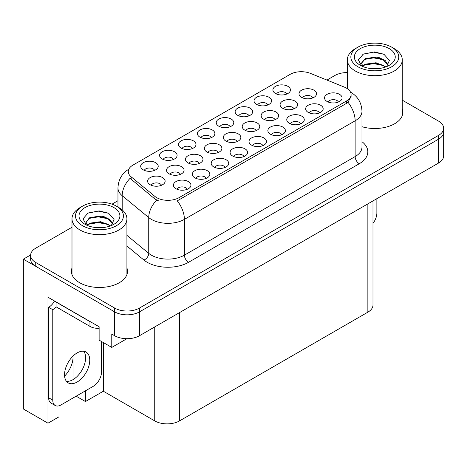 <?xml version="1.0" encoding="UTF-8"?>
<svg xmlns="http://www.w3.org/2000/svg" width="467" height="467" viewBox="0 0 467 467"><rect width="100%" height="100%" fill="white"/><g stroke="black" fill="none" stroke-linecap="round" stroke-linejoin="round"><path stroke-width="0.7" d="M338.435 102.016A5.26 3.035 0 0 0 337.022 100.533A5.26 3.035 0 0 0 331.839 99.769A5.26 3.035 0 0 0 328.173 102.016M339.503 94.334A8.762 5.061 0 0 0 328.272 93.768A8.762 5.061 0 0 0 325.365 100.061A8.762 5.061 0 0 0 327.104 101.491A8.762 5.061 0 0 0 341.243 100.061A8.762 5.061 0 0 0 339.503 94.334M256.12 130.643A5.26 3.035 0 0 0 254.708 129.166A5.26 3.035 0 0 0 249.524 128.396A5.26 3.035 0 0 0 245.858 130.643M257.189 122.967A8.762 5.061 0 0 0 245.957 122.401A8.762 5.061 0 0 0 243.05 128.688A8.762 5.061 0 0 0 244.79 130.118A8.762 5.061 0 0 0 258.928 128.688A8.762 5.061 0 0 0 257.189 122.967M173.473 159.469A5.26 3.035 0 0 0 172.06 157.986A5.26 3.035 0 0 0 166.882 157.216A5.26 3.035 0 0 0 163.217 159.469M174.541 151.787A8.762 5.061 0 0 0 163.31 151.22A8.762 5.061 0 0 0 160.409 157.513A8.762 5.061 0 0 0 162.148 158.943A8.762 5.061 0 0 0 176.281 157.513A8.762 5.061 0 0 0 174.541 151.787M312.89 97.872A5.26 3.035 0 0 0 311.477 96.389A5.26 3.035 0 0 0 306.299 95.618A5.26 3.035 0 0 0 302.628 97.872M313.958 90.189A8.762 5.061 0 0 0 302.727 89.623A8.762 5.061 0 0 0 299.826 95.91A8.762 5.061 0 0 0 301.559 97.346A8.762 5.061 0 0 0 315.698 95.91A8.762 5.061 0 0 0 313.958 90.189M154.583 170.373A5.26 3.035 0 0 0 153.17 168.896A5.26 3.035 0 0 0 147.992 168.126A5.26 3.035 0 0 0 144.321 170.373M155.651 162.691A8.762 5.061 0 0 0 144.42 162.125A8.762 5.061 0 0 0 141.519 168.418A8.762 5.061 0 0 0 143.258 169.848A8.762 5.061 0 0 0 157.391 168.418A8.762 5.061 0 0 0 155.651 162.691M187.308 189.269A5.26 3.035 0 0 0 185.895 187.787A5.26 3.035 0 0 0 180.717 187.016A5.26 3.035 0 0 0 177.046 189.269M188.376 181.587A8.762 5.061 0 0 0 177.145 181.021A8.762 5.061 0 0 0 174.238 187.308A8.762 5.061 0 0 0 175.977 188.744A8.762 5.061 0 0 0 190.116 187.308A8.762 5.061 0 0 0 188.376 181.587M218.27 152.499A5.26 3.035 0 0 0 216.857 151.016A5.26 3.035 0 0 0 211.679 150.246A5.26 3.035 0 0 0 208.013 152.499M219.338 144.817A8.762 5.061 0 0 0 208.107 144.25A8.762 5.061 0 0 0 205.206 150.537A8.762 5.061 0 0 0 206.945 151.973A8.762 5.061 0 0 0 221.078 150.537A8.762 5.061 0 0 0 219.338 144.817M275.04 119.721A5.26 3.035 0 0 0 273.633 118.239A5.26 3.035 0 0 0 268.449 117.474A5.26 3.035 0 0 0 264.783 119.721M276.108 112.039A8.762 5.061 0 0 0 264.877 111.473A8.762 5.061 0 0 0 261.975 117.766A8.762 5.061 0 0 0 263.715 119.196A8.762 5.061 0 0 0 277.847 117.766A8.762 5.061 0 0 0 276.108 112.039M192.363 148.559A5.26 3.035 0 0 0 190.95 147.082A5.26 3.035 0 0 0 185.773 146.311A5.26 3.035 0 0 0 182.107 148.559M193.431 140.876A8.762 5.061 0 0 0 182.2 140.316A8.762 5.061 0 0 0 179.299 146.603A8.762 5.061 0 0 0 181.038 148.033A8.762 5.061 0 0 0 195.171 146.603A8.762 5.061 0 0 0 193.431 140.876M211.253 137.654A5.26 3.035 0 0 0 209.846 136.177A5.26 3.035 0 0 0 204.663 135.407A5.26 3.035 0 0 0 200.997 137.654M212.322 129.972A8.762 5.061 0 0 0 201.09 129.406A8.762 5.061 0 0 0 198.189 135.699A8.762 5.061 0 0 0 199.929 137.129A8.762 5.061 0 0 0 214.061 135.699A8.762 5.061 0 0 0 212.322 129.972M206.198 178.359A5.26 3.035 0 0 0 204.785 176.882A5.26 3.035 0 0 0 199.607 176.112A5.26 3.035 0 0 0 195.936 178.359M207.266 170.677A8.762 5.061 0 0 0 196.035 170.116A8.762 5.061 0 0 0 193.134 176.403A8.762 5.061 0 0 0 194.867 177.834A8.762 5.061 0 0 0 209.006 176.403A8.762 5.061 0 0 0 207.266 170.677M243.978 156.544A5.26 3.035 0 0 0 242.566 155.067A5.26 3.035 0 0 0 237.388 154.297A5.26 3.035 0 0 0 233.722 156.544M245.047 148.868A8.762 5.061 0 0 0 233.815 148.302A8.762 5.061 0 0 0 230.914 154.589A8.762 5.061 0 0 0 232.654 156.025A8.762 5.061 0 0 0 246.786 154.589A8.762 5.061 0 0 0 245.047 148.868M199.345 163.421A5.26 3.035 0 0 0 197.938 161.944A5.26 3.035 0 0 0 192.754 161.173A5.26 3.035 0 0 0 189.088 163.421M200.413 155.739A8.762 5.061 0 0 0 189.182 155.178A8.762 5.061 0 0 0 186.28 161.465A8.762 5.061 0 0 0 188.02 162.895A8.762 5.061 0 0 0 202.153 161.465A8.762 5.061 0 0 0 200.413 155.739M293.965 108.793A5.26 3.035 0 0 0 292.552 107.317A5.26 3.035 0 0 0 287.374 106.546A5.26 3.035 0 0 0 283.708 108.793M295.033 101.111A8.762 5.061 0 0 0 283.802 100.551A8.762 5.061 0 0 0 280.9 106.838A8.762 5.061 0 0 0 282.64 108.268A8.762 5.061 0 0 0 296.773 106.838A8.762 5.061 0 0 0 295.033 101.111M267.93 104.935A5.26 3.035 0 0 0 266.517 103.458A5.26 3.035 0 0 0 261.333 102.687A5.26 3.035 0 0 0 257.667 104.935M268.998 97.253A8.762 5.061 0 0 0 257.766 96.687A8.762 5.061 0 0 0 254.859 102.979A8.762 5.061 0 0 0 256.599 104.41A8.762 5.061 0 0 0 270.732 102.979A8.762 5.061 0 0 0 268.998 97.253M281.759 134.735A5.26 3.035 0 0 0 280.352 133.253A5.26 3.035 0 0 0 275.168 132.488A5.26 3.035 0 0 0 271.502 134.735M282.827 127.053A8.762 5.061 0 0 0 271.596 126.487A8.762 5.061 0 0 0 268.694 132.78A8.762 5.061 0 0 0 270.434 134.21A8.762 5.061 0 0 0 284.566 132.78A8.762 5.061 0 0 0 282.827 127.053M230.143 126.75A5.26 3.035 0 0 0 228.737 125.267A5.26 3.035 0 0 0 223.553 124.496A5.26 3.035 0 0 0 219.887 126.75M231.212 119.067A8.762 5.061 0 0 0 219.98 118.501A8.762 5.061 0 0 0 217.079 124.794A8.762 5.061 0 0 0 218.819 126.224A8.762 5.061 0 0 0 232.951 124.794A8.762 5.061 0 0 0 231.212 119.067M300.649 123.825A5.26 3.035 0 0 0 299.242 122.348A5.26 3.035 0 0 0 294.058 121.578A5.26 3.035 0 0 0 290.392 123.825M301.717 116.149A8.762 5.061 0 0 0 290.486 115.582A8.762 5.061 0 0 0 287.584 121.869A8.762 5.061 0 0 0 289.324 123.306A8.762 5.061 0 0 0 303.457 121.869A8.762 5.061 0 0 0 301.717 116.149M180.425 174.349A5.26 3.035 0 0 0 179.013 172.866A5.26 3.035 0 0 0 173.829 172.101A5.26 3.035 0 0 0 170.163 174.349M181.494 166.666A8.762 5.061 0 0 0 170.262 166.1A8.762 5.061 0 0 0 167.355 172.393A8.762 5.061 0 0 0 169.095 173.823A8.762 5.061 0 0 0 183.233 172.393A8.762 5.061 0 0 0 181.494 166.666M286.82 94.03A5.26 3.035 0 0 0 285.407 92.548A5.26 3.035 0 0 0 280.223 91.777A5.26 3.035 0 0 0 276.557 94.03M287.888 86.348A8.762 5.061 0 0 0 276.657 85.782A8.762 5.061 0 0 0 273.75 92.075A8.762 5.061 0 0 0 275.489 93.505A8.762 5.061 0 0 0 289.628 92.075A8.762 5.061 0 0 0 287.888 86.348M225.088 167.455A5.26 3.035 0 0 0 223.675 165.972A5.26 3.035 0 0 0 218.498 165.207A5.26 3.035 0 0 0 214.826 167.455M226.156 159.772A8.762 5.061 0 0 0 214.925 159.206A8.762 5.061 0 0 0 212.024 165.499A8.762 5.061 0 0 0 213.763 166.929A8.762 5.061 0 0 0 227.896 165.499A8.762 5.061 0 0 0 226.156 159.772M161.5 185.271A5.26 3.035 0 0 0 160.088 183.794A5.26 3.035 0 0 0 154.91 183.023A5.26 3.035 0 0 0 151.238 185.271M162.569 177.594A8.762 5.061 0 0 0 151.337 177.028A8.762 5.061 0 0 0 148.43 183.315A8.762 5.061 0 0 0 150.17 184.751A8.762 5.061 0 0 0 164.308 183.315A8.762 5.061 0 0 0 162.569 177.594M319.545 112.921A5.26 3.035 0 0 0 318.132 111.444A5.26 3.035 0 0 0 312.948 110.673A5.26 3.035 0 0 0 309.282 112.921M320.607 105.238A8.762 5.061 0 0 0 309.376 104.678A8.762 5.061 0 0 0 306.475 110.965A8.762 5.061 0 0 0 308.214 112.395A8.762 5.061 0 0 0 322.347 110.965A8.762 5.061 0 0 0 320.607 105.238M237.195 141.571A5.26 3.035 0 0 0 235.782 140.094A5.26 3.035 0 0 0 230.605 139.324A5.26 3.035 0 0 0 226.933 141.571M238.263 133.889A8.762 5.061 0 0 0 227.032 133.323A8.762 5.061 0 0 0 224.131 139.615A8.762 5.061 0 0 0 225.865 141.046A8.762 5.061 0 0 0 240.003 139.615A8.762 5.061 0 0 0 238.263 133.889M249.039 115.839A5.26 3.035 0 0 0 247.627 114.362A5.26 3.035 0 0 0 242.443 113.592A5.26 3.035 0 0 0 238.777 115.839M250.102 108.157A8.762 5.061 0 0 0 238.87 107.597A8.762 5.061 0 0 0 235.969 113.884A8.762 5.061 0 0 0 237.709 115.314A8.762 5.061 0 0 0 251.841 113.884A8.762 5.061 0 0 0 250.102 108.157M262.868 145.64A5.26 3.035 0 0 0 261.462 144.163A5.26 3.035 0 0 0 256.278 143.392A5.26 3.035 0 0 0 252.612 145.64M263.937 137.958A8.762 5.061 0 0 0 252.705 137.397A8.762 5.061 0 0 0 249.804 143.684A8.762 5.061 0 0 0 251.544 145.114A8.762 5.061 0 0 0 265.676 143.684A8.762 5.061 0 0 0 263.937 137.958M346.461 88.123A15.779 9.107 0 0 0 344.354 87.101L310.327 73.348A15.779 9.107 0 0 0 290.124 74.37L132.902 165.137A15.779 9.107 0 0 0 128.279 171.582A15.779 9.107 0 0 0 131.134 176.806L154.956 196.449A15.779 9.107 0 0 0 179.036 197.664L346.461 101A15.779 9.107 0 0 0 351.079 94.562A15.779 9.107 0 0 0 346.461 88.123M30.624 254.964L23.35 259.162L114.666 311.88A17.53 10.122 0 0 0 139.452 311.88L438.513 139.219A17.53 10.122 0 0 0 443.65 132.062A17.53 10.122 0 0 1 438.513 139.219L139.452 311.88A17.53 10.122 0 0 1 114.666 311.88L35.743 266.318A17.53 10.122 0 0 1 30.612 259.162L30.612 255.344A17.53 10.122 0 0 0 35.743 262.501L114.666 308.062A17.53 10.122 0 0 0 139.452 308.062L438.513 135.401A17.53 10.122 0 0 0 443.65 128.244A17.53 10.122 0 0 0 438.513 121.087L402.268 100.16M347.337 72.268L346.537 72.572M59.005 405.794L59.005 416.821L47.978 423.19L47.978 297.234L99.127 326.766L99.127 340.128L111.771 347.425L111.771 334.068L114.666 335.738A17.53 10.122 0 0 0 139.452 335.738L438.513 163.076A17.53 10.122 0 0 0 443.65 155.92L443.65 128.244M126.884 338.698L111.771 347.425M47.978 423.19L23.35 408.975L23.35 259.162M372.993 200.903L372.993 305.015A17.53 10.122 180 0 1 367.862 312.172L179.532 420.901A17.53 10.122 180 0 1 154.74 420.901L103.341 391.223L103.341 342.562M103.341 391.223L85.449 401.556L85.449 390.821M85.449 360.25L85.449 355.55M76.156 396.185L85.449 401.556M64.604 376.11A18.698 10.794 120 0 0 73.056 356.992L72.467 356.654M73.056 379.607L73.056 356.992M71.994 267.994A28.049 16.193 0 0 0 71.41 271.28A28.049 16.193 0 0 0 79.624 282.728A28.049 16.193 0 0 0 110.194 286.242A28.049 16.193 0 0 0 127.509 271.28A28.049 16.193 0 0 0 126.919 267.994M71.994 271.812A28.049 16.193 0 0 0 71.609 273.189M351.079 94.562L351.079 96.494L347.991 102.273L346.461 103.382L177.262 200.839A20.449 11.809 60 0 1 184.407 219.373A23.373 13.496 180 0 1 151.355 219.373A23.373 13.496 180 0 1 148.734 217.569L122.191 195.685A23.373 13.496 180 0 1 117.964 187.944L117.964 207.056M158.5 200.839L154.956 199.047L130.071 178.33A20.449 13.677 129.5 0 0 122.191 195.685L122.191 209.899M361.983 126.715A28.049 16.193 0 0 0 402.852 112.314A28.049 16.193 0 0 0 402.268 109.021M347.337 72.566A17.53 10.122 0 0 0 334.804 75.526L326.947 80.067M117.964 200.722L112.016 204.155M71.994 227.26L35.743 248.187A17.53 10.122 0 0 0 30.612 255.344M127.31 273.189A28.049 16.193 0 0 0 126.919 271.812M402.653 114.222A28.049 16.193 0 0 0 402.268 112.839M376.869 198.668L376.869 213.028A11.687 6.748 -60 0 1 372.993 223.349M377.459 68.672L370.273 68.48M372.31 68.684L375.398 68.772M385.9 66.886L376.052 62.736L365.299 64.172L362.608 66.075M385.608 66.991L382.683 65.047L373.74 62.952L364.955 64.726M388.147 65.059L385.275 60.599L379.204 57.622L365.299 58.445L361.365 63.22L363.308 66.734M361.37 63.389L365.299 58.83L373.787 57.225L382.765 59.362L388.083 65.141M362.795 66.267L365.095 64.656M394.224 48.621L391.743 47.185A23.957 13.829 180 0 1 391.743 66.746A23.957 13.829 180 0 1 357.862 66.746A23.957 13.829 180 0 1 357.862 47.185A23.957 13.829 180 0 1 391.743 47.185L394.224 48.621A27.465 15.855 180 0 1 402.268 59.829A27.465 15.855 180 0 1 394.224 71.042A27.465 15.855 180 0 1 355.381 71.042A27.465 15.855 180 0 1 347.337 59.829A27.465 15.855 180 0 1 355.381 48.621L357.862 47.185M360.343 48.621A20.449 11.809 180 0 1 389.262 48.621A20.449 11.809 180 0 1 389.262 65.316A20.449 11.809 180 0 1 360.343 65.316A20.449 11.809 180 0 1 360.343 48.621M386.682 66.577L389.402 60.436L383.921 54.23L374.464 51.93L363.373 54.067L358.352 59.864L361.738 66.051M383.716 59.887L373.67 57.879L364.126 59.478M384.178 54.359L373.559 52.152L363.128 54.19M383.699 65.602L373.705 63.605L364.12 65.211M102.115 227.645L94.924 227.452M96.967 227.657L100.055 227.738M110.556 225.853L100.709 221.702L89.956 223.138L87.265 225.041M110.259 225.964L107.34 224.014L98.397 221.918L89.606 223.699M112.804 224.032L109.932 219.566L103.861 216.589L89.956 217.412L86.021 222.187L87.965 225.701M86.027 222.362L89.956 217.797L98.444 216.192L107.422 218.328L112.74 224.113M87.452 225.24L89.746 223.623M118.881 207.587L116.4 206.157A23.957 13.829 180 0 1 116.4 225.719A23.957 13.829 180 0 1 82.519 225.719A23.957 13.829 180 0 1 82.519 206.157A23.957 13.829 180 0 1 116.4 206.157L118.875 207.587A27.465 15.855 180 0 1 118.881 207.587A27.465 15.855 180 0 1 126.919 218.801A27.465 15.855 180 0 1 118.875 230.009A27.465 15.855 180 0 1 80.038 230.009A27.465 15.855 180 0 1 71.994 218.801A27.465 15.855 180 0 1 80.038 207.587L82.519 206.157M84.994 207.587A20.449 11.809 180 0 1 113.919 207.587A20.449 11.809 180 0 1 113.919 224.283A20.449 11.809 180 0 1 84.994 224.283A20.449 11.809 180 0 1 84.994 207.587M111.339 225.549L114.059 219.402L108.578 213.197L99.121 210.897L88.029 213.034L83.009 218.83L86.395 225.018M108.373 218.854L98.327 216.846L88.783 218.451M108.834 213.326L98.216 211.119L87.778 213.162M108.35 224.569L98.362 222.572L88.777 224.183M77.148 382.018A17.822 10.292 120 0 0 88.788 366.309A17.822 10.292 120 0 0 86.056 352.03A17.822 10.292 120 0 0 77.148 352.912A17.822 10.292 120 0 0 65.503 368.621A17.822 10.292 120 0 0 68.235 382.899A17.822 10.292 120 0 0 77.148 382.018M83.751 351.26A17.822 10.292 -60 0 1 84.013 365.83A17.822 10.292 -60 0 1 73.015 379.63A17.822 10.292 -60 0 1 66.413 381.288M101.526 341.511L101.526 372.001A11.687 6.748 -60 0 1 93.26 386.308L61.031 404.918A11.687 6.748 -60 0 1 55.188 405.496A11.687 6.748 -60 0 1 52.771 400.149L52.771 309.685L48.638 307.304A11.687 6.748 120 0 0 54.54 301.028M56.168 306.877A11.687 6.748 -60 0 1 52.771 309.685M55.188 405.496L51.055 403.109A11.687 6.748 -60 0 1 48.638 397.761L48.638 307.304M91.503 322.364A11.687 6.748 180 0 1 89.956 321.617L56.075 302.056A11.687 6.748 0 0 0 56.209 301.986M89.956 321.617L89.956 326.386A11.687 6.748 0 0 0 99.127 328.342M56.075 302.056L56.075 306.825L89.956 326.386M438.513 163.076L438.513 135.401M139.452 335.738L139.452 308.062M114.666 335.738L114.666 308.062M179.532 420.901L179.532 312.598M367.862 312.172L367.862 203.869M154.74 420.901L154.74 326.912M131.134 176.806L131.134 179.404M154.956 196.449L154.956 199.047M179.036 197.664L179.036 200.039M346.461 101L346.461 103.382M361.983 141.694A29.217 16.87 180 0 1 359.269 163.742L188.54 262.308A5.843 3.374 60 0 1 184.407 255.157L355.136 156.585A23.373 13.496 0 0 0 361.983 147.047L361.983 111.263A23.373 13.496 180 0 1 355.136 120.801A20.449 11.809 -120 0 0 347.991 102.273M188.54 262.308A29.217 16.87 180 0 1 147.222 262.308A29.217 16.87 180 0 1 143.947 260.061L126.919 246.021M156.702 200.133A20.449 13.677 129.5 0 0 148.734 217.569L148.734 253.353A23.373 13.496 0 0 0 151.355 255.157A23.373 13.496 0 0 0 184.407 255.157L184.407 219.373L355.136 120.801L355.136 156.585A5.843 3.374 60 0 0 359.269 163.742M35.743 262.501L35.743 266.318M126.919 235.368L148.734 253.353A5.843 3.911 -50.5 0 1 143.947 260.061M52.771 400.149L48.638 397.761M361.983 111.263C361.586 102.857 357.891 96.558 350.898 92.355L350.507 92.139M129.044 169.036C122.05 173.234 118.361 179.538 117.964 187.944M347.337 88.672L347.337 59.829M382.765 59.367L383.232 59.607M362.783 54.365L363.373 54.067M402.268 115.6L402.268 59.829M71.994 274.567L71.994 218.801M107.416 218.34L107.889 218.574M87.44 213.331L88.029 213.034M126.919 274.567L126.919 218.801"/></g></svg>
